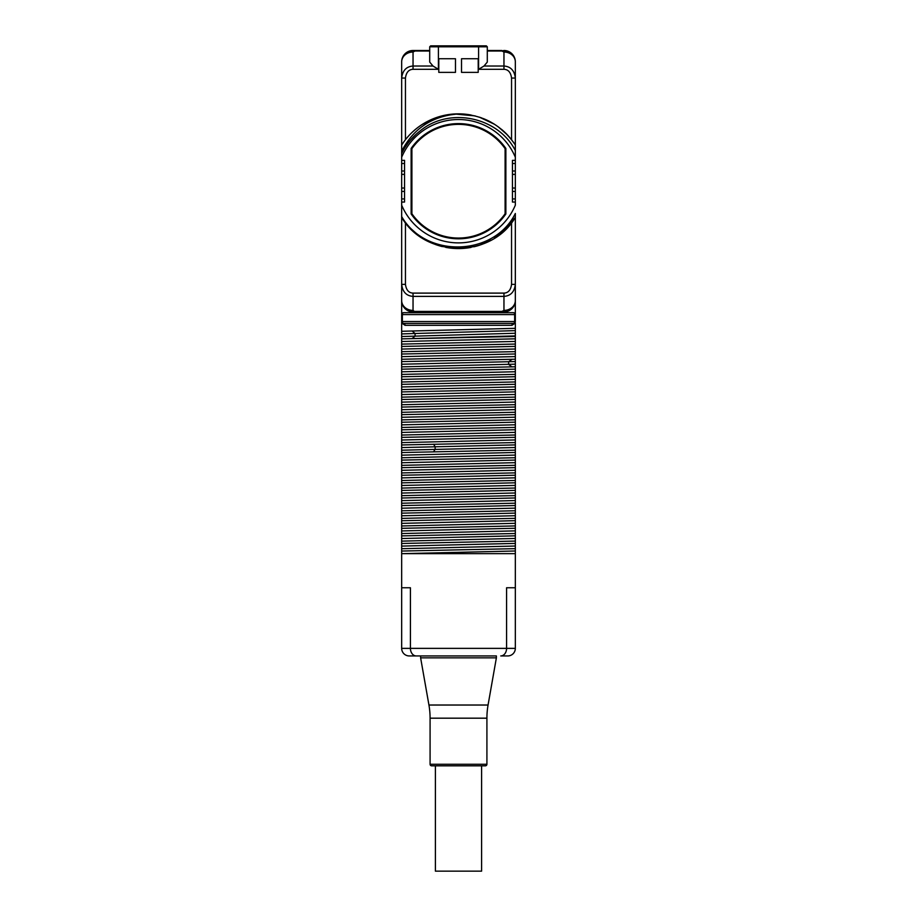 <?xml version="1.0" encoding="UTF-8"?>
<svg xmlns="http://www.w3.org/2000/svg" width="917" height="917" viewBox="0 0 917 917"><rect width="100%" height="100%" fill="white"/><g stroke="black" fill="none" stroke-linecap="round" stroke-linejoin="round"><path stroke-width="1.38" d="M421.992 237.824L422.439 238.111A67.365 67.365 0 0 1 418.943 235.738L409.44 227.37A67.365 67.365 0 0 0 412.616 230.522L409.475 227.405M488.062 705.024L428.938 705.024L420.616 657.844L496.384 657.844L488.062 705.024A75.779 75.779 90 0 0 486.916 718.183L486.916 764.274A1.547 1.547 -90 0 1 485.368 765.821L481.597 765.821L481.597 871.15L435.403 871.15L435.403 765.821L431.632 765.821L485.368 765.821M486.916 764.274L430.084 764.274A1.547 1.547 90 0 0 431.632 765.821M430.084 764.274L430.084 718.183A75.779 75.779 -90 0 0 428.938 705.024M496.384 657.844L496.384 655.942L416.238 655.942L420.616 655.942L420.616 657.844M515.331 323.048L515.331 587.751L506.585 587.751L506.585 648.365A7.577 5.834 -90 0 1 500.762 655.942L507.754 655.942A7.577 7.577 0 0 0 515.331 648.365L410.415 648.365A7.577 5.834 -90 0 0 416.238 655.942L409.246 655.942A7.577 7.577 0 0 1 401.669 648.365L401.669 284.362C402.552 291.893 406.346 295.904 413.04 296.386L503.96 296.386C510.654 295.904 514.448 291.893 515.331 284.362L515.331 217.375L507.537 227.393L515.331 217.375L501.45 233.101M507.754 655.942A7.577 7.577 0 0 0 515.331 648.365L515.331 587.751L515.331 648.365A7.577 7.577 0 0 1 507.754 655.942M409.246 655.942A7.577 7.577 0 0 1 401.669 648.365L401.669 587.751L410.415 587.751L410.415 648.365L401.669 648.365A7.577 7.577 0 0 0 409.246 655.942M403.537 220.16L401.669 217.375L401.669 284.362L405.452 284.362C406.208 290.013 408.73 292.924 413.04 293.108L413.04 310.404C409.532 310.978 409.532 311.493 413.04 311.918A11.371 11.371 0 0 1 412.398 311.906M403.721 220.412L401.669 217.375L401.669 208.996M402.666 323.208L401.669 321.546L401.669 205.179A61.68 61.68 0 0 0 515.331 205.179L515.331 157.231A61.68 61.68 0 0 0 401.669 157.231L401.669 216.572C426.038 258.732 494.171 256.359 515.331 213.489L515.331 217.375L498.069 235.726A67.365 67.365 0 0 1 494.55 238.111L495.707 237.365L494.55 238.111M401.669 157.231L401.669 61.863A11.371 11.371 0 0 1 413.04 50.492C409.532 50.928 409.532 51.432 413.04 52.017L415.069 50.997L429.706 50.997M401.669 148.394L401.669 61.863A11.371 11.371 0 0 1 413.04 50.492L429.706 50.492M413.04 293.108L503.96 293.108C508.27 292.924 510.792 290.013 511.548 284.362L515.331 284.362L515.331 321.546A1.891 1.891 0 0 1 513.428 323.437L403.572 323.437A1.891 1.891 0 0 1 401.669 321.546L401.669 323.036L405.062 325.329A1.891 1.49 -90 0 0 403.56 323.437L403.365 323.426M515.331 550.991L401.669 553.65L514.254 553.65M515.32 321.787L515.331 217.375C491.604 258.456 425.396 258.456 401.669 217.375L404.271 221.169M503.96 50.492A11.371 11.371 0 0 1 515.331 61.863L515.331 78.06C514.448 70.529 510.654 66.517 503.96 66.024L503.96 52.017L501.931 50.997L503.96 50.492A11.371 11.371 0 0 1 515.331 61.863A11.371 9.846 180 0 0 503.96 52.017C507.468 51.432 507.468 50.928 503.96 50.492A11.371 11.371 0 0 1 515.331 61.863L515.331 150.526C497.828 116.551 448.963 106.785 420.112 130.925A63.262 63.262 0 0 0 401.669 153.414L403.709 149.574L401.669 153.414M401.669 151.202C413.338 128.46 432.285 116.012 458.5 113.846C482.766 114.556 501.702 124.953 515.331 145.035L515.331 78.06L511.548 78.06C510.792 72.409 508.27 69.486 503.96 69.302L478.582 69.302L484.004 66.024L487.294 62.092L487.294 46.79L438.418 46.79L438.418 69.302L413.04 69.302L413.04 66.024C406.346 66.517 402.552 70.529 401.669 78.06L405.452 78.06L405.452 139.682L404.833 140.496M513.073 141.711L515.331 145.035L512.993 141.608L515.331 145.035L515.331 153.414L515.331 145.035L515.331 153.414L515.331 145.035L515.331 153.414L515.331 145.035L515.331 153.414L515.331 145.035L515.331 153.414L515.331 145.035L513.956 142.96M515.331 157.231L515.331 150.526M515.331 213.489L515.331 217.375L515.331 213.489L515.331 217.375L515.331 213.489L515.331 217.375L515.331 213.489L515.331 217.375L512.706 221.203M401.669 551.048L515.331 548.653M401.669 548.71L515.331 546.028M401.669 546.096L515.331 543.414M401.669 543.472L515.331 541.076M401.669 541.122L515.331 538.451M401.669 538.52L515.331 535.837M515.331 533.499L401.669 535.895M401.669 533.545L515.331 530.874M401.669 530.943L515.331 528.261M401.669 528.318L515.331 525.922M401.669 525.968L515.331 523.298M401.669 523.366L515.331 520.684M401.669 520.741L515.331 518.334M401.669 518.392L515.331 515.721M401.669 515.79L515.331 513.107M401.669 513.165L515.331 510.758M401.669 510.815L515.331 508.133M401.669 508.213L515.331 505.531M515.331 503.181L401.669 505.588M401.669 503.238L515.331 500.556M401.669 500.636L515.331 497.954M401.669 498.011L515.331 495.604M401.669 495.661L515.331 492.979M401.669 493.059L515.331 490.377M401.669 490.435L515.331 488.027M401.669 488.085L515.331 485.402M401.669 485.483L515.331 482.8M401.669 482.858L515.331 480.451M401.669 480.508L515.331 477.826M401.669 477.895L515.331 475.224M515.331 472.874L401.669 475.27M401.669 472.931L515.331 470.249M401.669 470.318L515.331 467.647M401.669 467.693L515.331 465.297M401.669 465.355L515.331 462.672M401.669 462.741L515.331 460.07M401.669 460.116L515.331 457.721M401.669 457.778L515.331 455.096M401.669 455.164L515.331 452.482M401.669 452.54L515.331 450.144M401.669 450.201L515.331 447.519M401.669 447.588L515.331 444.905M515.331 442.567L401.669 444.963M401.669 442.613L515.331 439.942M401.669 440.011L515.331 437.329M401.669 437.386L515.331 434.99M401.669 435.036L515.331 432.365M401.669 432.434L515.331 429.752M401.669 429.809L515.331 427.414M401.669 427.46L515.331 424.789M401.669 424.858L515.331 422.175M515.331 419.826L401.669 422.233M401.669 419.883L515.331 417.201M401.669 417.281L515.331 414.599M401.669 414.656L515.331 412.249M401.669 412.306L515.331 409.624M401.669 409.704L515.331 407.022M401.669 407.079L515.331 404.672M401.669 404.729L515.331 402.047M401.669 402.127L515.331 399.445M401.669 399.503L515.331 397.095M401.669 397.153L515.331 394.47M401.669 394.551L515.331 391.868M515.331 389.519L401.669 391.926M401.669 389.576L515.331 386.894M401.669 386.963L515.331 384.292M401.669 384.349L515.331 381.942M401.669 381.999L515.331 379.317M401.669 379.386L515.331 376.715M401.669 376.761L515.331 374.365M401.669 374.423L515.331 371.74M401.669 371.809L515.331 369.138M401.669 369.184L515.331 366.789M401.669 366.846L515.331 364.164M401.669 364.232L515.331 361.562M515.331 359.212L401.669 361.607M401.669 359.269L515.331 356.587M401.669 356.656L515.331 353.973M401.669 354.031L515.331 351.635M401.669 351.692L515.331 349.01M401.669 349.079L515.331 346.397M515.331 344.058L401.669 346.454M401.669 344.104L515.331 341.433M401.669 341.502L515.331 338.82M401.669 338.877L515.331 336.47M401.669 336.528L515.331 333.249M401.669 333.926L415.08 333.49L412.123 331.003L515.331 328.32M401.669 331.289L412.123 331.003M515.331 323.036L511.938 325.329L405.062 325.329M403.113 323.38L401.944 322.532L403.113 323.38L401.944 322.532L401.669 321.546L401.944 322.532L401.669 321.546L401.944 322.532L401.669 321.546L402.345 321.546A1.891 1.226 90 0 0 403.56 323.437A1.891 1.559 90 0 1 404.34 323.69M513.635 323.426L501.244 323.437L513.44 323.437A1.891 1.226 -90 0 0 514.655 321.546L402.345 321.546L402.345 314.577A1.891 1.226 90 0 1 403.56 312.674A1.891 1.891 0 0 0 401.669 314.577L514.655 314.577L514.655 321.546L515.331 321.672M504.602 311.906A11.371 11.371 0 0 1 503.96 311.918L413.04 311.918A11.371 11.371 0 0 1 401.669 300.558A11.371 9.846 0 0 0 413.04 310.404L415.069 311.918M503.96 293.108L503.96 310.404A11.371 9.846 180 0 0 515.331 300.558A11.371 11.371 0 0 1 503.96 311.918C507.468 311.493 507.468 310.978 503.96 310.404L501.931 311.413L415.069 311.413M404.706 221.754L405.452 222.739A67.365 67.365 0 0 0 406.644 224.207M433.088 243.59L426.084 240.265A67.365 67.365 0 0 0 433.73 243.853L427.631 241.091M426.084 240.265L437.707 245.286A67.365 67.365 0 0 0 438.349 245.481M447.06 247.59L471.097 247.384L445.903 247.384A67.365 67.365 0 0 0 471.109 247.384L447.381 247.647M478.227 245.618L475.235 246.467A67.365 67.365 0 0 0 479.293 245.286L490.904 240.265L482.617 244.105M490.973 240.231L483.27 243.853A67.365 67.365 0 0 0 490.916 240.265L479.316 245.275M501.393 233.147A67.365 67.365 0 0 0 511.548 222.739L512.339 221.708M503.089 231.703L500.281 234.053M489.219 241.16L483.351 243.819M470.593 247.475L446.155 247.43M437.329 245.16L435.243 244.438M504.476 230.454L501.725 232.884M479.35 245.263L490.904 240.265L483.763 243.658M482.147 244.289L479.488 245.217M431.345 242.856L427.333 240.93M498.069 235.726L504.602 230.327L498.103 235.703M495.249 237.663L497.954 235.818M477.264 245.905L475.281 246.455M511.835 222.361L508.35 226.522M504.201 230.706L501.668 232.929M497.965 235.795L495.329 237.618M479.121 245.343L477.516 245.836M467.051 248.026L442.051 246.535M434.028 243.968L422.703 238.271M415.688 233.227L409.452 227.382M491.042 240.197L481.62 244.484M476.702 246.065L473.94 246.776M470.547 247.487L445.696 247.349M441.971 246.513L438.257 245.458M421.969 237.801L419.035 235.807M409.716 227.668L408.031 225.823M405.142 222.338L403.778 220.504M478.135 245.653L475.235 246.467M441.707 246.444L439.954 245.974M401.669 202.049L404.546 202.049L404.546 188.031L401.669 188.031M401.669 160.372L404.546 160.372L404.546 188.031M515.331 160.372L512.454 160.372L512.454 174.39L515.331 174.39M515.331 202.049L512.454 202.049L512.454 174.39M505.863 148.439A57.588 57.588 0 0 0 411.137 148.439L411.137 213.97A57.588 57.588 0 0 0 505.863 213.97L505.863 148.439M404.546 174.39L401.669 174.39M405.669 146.411L407.985 143.121M410.518 139.98L416.158 134.203M419.241 131.601L420.112 130.913M441.593 116.001L458.5 113.846A67.365 67.365 0 0 0 401.669 145.035L403.675 142.055M406.644 138.203L409.44 135.04M415.607 129.263L418.943 126.672M422.45 124.299L425.282 122.603M422.519 124.254L437.707 117.135M444.481 115.313L458.5 113.846L475.235 115.955M479.293 117.135L494.55 124.299A67.365 67.365 0 0 0 494.55 124.299L481.184 117.777M498.057 126.672L507.514 134.994L498.057 126.672M427.127 121.594L433.73 118.557M434.876 118.121L437.489 117.204M457.766 113.846L471.178 115.049M458.305 113.846L454.282 113.972L474.983 115.886M479.694 117.261L481.895 118.029M483.958 118.843L491.145 122.282M501.817 129.618L504.201 131.716M426.256 122.064L422.565 124.231M471.109 115.038A67.365 67.365 0 0 0 458.5 113.846L469.974 114.831M485.735 119.588L489.747 121.525M412.455 132.037L415.596 129.263M468.587 114.602L458.5 113.846L475.201 115.943M501.393 129.263L504.545 132.037L501.393 129.263A67.365 67.365 0 0 1 507.56 135.04M507.892 135.407L509.818 137.561M408.317 142.685L410.954 139.487L408.317 142.685M414.301 135.945L415.607 134.707L414.301 135.945M485.643 119.554L483.305 118.58M413.246 137L414.129 136.117L413.246 137M406.644 138.215L408.546 136.014M412.444 132.037L414.163 130.489M468.954 114.659L458.5 113.846L467.773 114.487M426.096 122.144L429.855 120.242M493.174 123.451L494.229 124.093M501.416 129.286L504.545 132.037M513.807 142.743L515.331 145.035M512.271 140.633L511.548 139.682A67.365 67.365 0 0 0 510.356 138.215M490.916 122.156A67.365 67.365 0 0 0 483.27 118.557M455.474 72.374L455.474 58.734L438.796 58.734L438.796 72.374L455.474 72.374M461.526 58.734L461.526 72.374L478.204 72.374L478.204 58.734L461.526 58.734M478.582 69.302L478.582 45.85L438.418 45.85L438.418 46.79L429.706 46.79L429.706 62.092L432.996 66.024L438.418 69.302M487.294 50.492L501.931 50.492M503.96 311.918L494.492 311.918M422.508 311.918L413.04 311.918M513.428 323.437A1.891 1.891 0 0 0 513.44 323.437A1.891 1.49 90 0 0 512.832 323.598M415.756 323.437L513.703 323.426M514.334 323.208L515.297 321.913M512.454 188.031L515.331 188.031M505.107 148.68L505.107 213.741A56.831 56.831 0 0 1 411.893 213.741L411.893 148.68A56.831 56.831 0 0 1 505.107 148.68M403.56 312.674L513.44 312.674A1.891 1.226 90 0 1 514.655 314.577L515.331 314.577A1.891 1.891 0 0 0 513.44 312.674A1.891 1.891 0 0 1 515.331 314.577M513.531 323.437L513.44 323.437A1.891 1.49 -90 0 0 511.938 325.329M515.331 335.92L412.134 338.591L415.08 336.103L415.08 333.49L515.331 330.636M511.548 139.682L511.548 78.06M511.548 222.739L511.548 284.362M405.452 222.739L405.452 284.362M486.916 718.183L430.084 718.183M433.569 451.794L435.151 449.307L435.151 446.705L433.569 444.218M512.018 366.892L508.614 364.404L508.614 361.802L512.018 359.315M401.669 198.92L404.546 198.92M401.669 191.412L404.546 191.412M401.669 171.009L404.546 171.009M401.669 163.49L404.546 163.49M413.04 69.302C408.73 69.486 406.208 72.409 405.452 78.06M401.669 61.863A11.371 9.846 0 0 1 413.04 52.017L413.04 66.024L432.996 66.024M487.294 50.997L501.931 50.997M484.004 66.024L503.96 66.024L503.96 69.302M515.331 163.49L512.454 163.49M515.331 171.009L512.454 171.009M515.331 191.412L512.454 191.412M515.331 198.92L512.454 198.92M478.582 45.85L486.354 45.85L487.294 46.79M485.425 46.618L486.354 45.85M431.575 46.618L430.646 45.85L438.418 45.85L430.646 45.85L429.706 46.79M513.44 323.437L514.838 322.818"/></g></svg>
